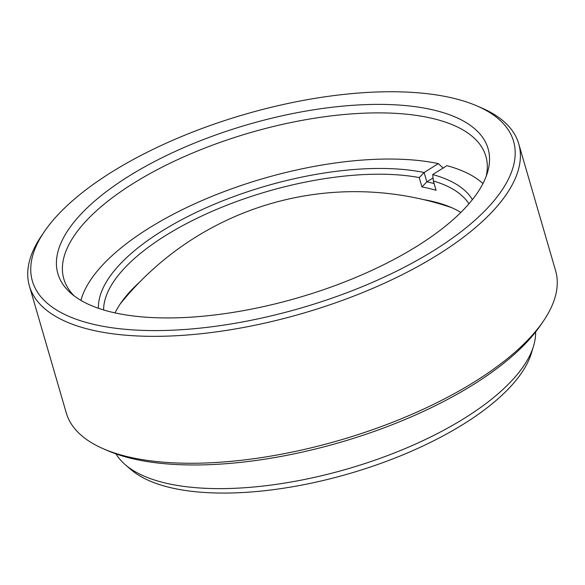 <?xml version="1.0" encoding="UTF-8"?>
<svg xmlns="http://www.w3.org/2000/svg" width="585" height="585" viewBox="0 0 585 585"><rect width="100%" height="100%" fill="white"/><g stroke="black" fill="none" stroke-linecap="round" stroke-linejoin="round"><path stroke-width="0.88" d="M434.107 110.155A223.996 90.156 163.8 0 1 487.422 172.692A223.996 90.156 163.8 0 1 336.104 285.202A223.996 90.156 163.8 0 1 111.852 312.171A223.996 90.156 163.8 0 1 71.304 293.59A223.996 90.156 163.8 0 1 159.332 159.076A223.996 90.156 163.8 0 1 434.107 110.155M486.179 176.334A219.755 88.445 -16.2 0 0 485.886 156.319A219.755 88.445 -16.2 0 0 432.929 118.536A219.755 88.445 -16.2 0 0 187.427 155.252A219.755 88.445 -16.2 0 0 63.831 278.935A219.755 88.445 -16.2 0 0 74.302 295.995M533.535 346.137L531.348 353.333A215.507 86.741 163.8 0 1 385.764 461.572A215.507 86.741 163.8 0 1 170.016 487.524A215.507 86.741 163.8 0 1 131.011 469.645L125.307 464.739A219.755 88.445 -16.2 0 0 165.087 482.969A219.755 88.445 -16.2 0 0 385.084 456.512A219.755 88.445 -16.2 0 0 533.535 346.137A219.755 88.445 -16.2 0 0 535.611 331.966M115.962 453.887A219.755 88.445 -16.2 0 0 125.307 464.739M453.192 98.192A250.541 100.839 -16.2 0 0 44.518 231.367A250.541 100.839 -16.2 0 0 92.759 324.141A250.541 100.839 -16.2 0 0 419.898 258.797A250.541 100.839 -16.2 0 0 476.695 105.812A250.541 100.839 -16.2 0 0 453.192 98.192M476.695 105.812L481.236 107.757A254.782 102.55 163.8 0 1 518.734 143.815A254.782 102.55 163.8 0 1 375.431 287.22A254.782 102.55 163.8 0 1 90.792 329.786A254.782 102.55 163.8 0 1 29.396 285.977A254.782 102.55 163.8 0 1 41.732 235.441L44.518 231.367M543.268 321.267L540.481 325.348A250.541 100.839 163.8 0 1 131.808 458.523A250.541 100.839 163.8 0 1 108.305 450.903L103.764 448.958A254.782 102.55 -16.2 0 0 127.669 456.702A254.782 102.55 -16.2 0 0 543.268 321.267A254.782 102.55 -16.2 0 0 555.604 270.731L518.734 143.815M29.396 285.977L66.266 412.9A254.782 102.55 -16.2 0 0 103.764 448.958M115.04 312.902A191.514 77.081 163.8 0 1 120.634 303.337A191.514 77.081 163.8 0 1 139.83 281.904M468.921 203.821A191.514 77.081 -16.2 0 0 433.353 180.962L432.695 174.564A195.763 78.792 163.8 0 1 472.395 199.639M98.426 308.288A195.763 78.792 163.8 0 1 215.828 203.624A195.763 78.792 163.8 0 1 424.125 172.516L438.333 163.603A215.507 86.741 -16.2 0 0 148.458 228.457A215.507 86.741 -16.2 0 0 81.373 298.745A215.507 86.741 -16.2 0 0 80.905 300.376M433.353 180.962L436.066 190.3A191.514 77.081 -16.2 0 0 421.953 186.922L419.24 177.591A191.514 77.081 -16.2 0 0 165.043 235.894A191.514 77.081 -16.2 0 0 103.603 309.955M423.299 199.543A191.514 77.081 163.8 0 1 450.991 207.361A191.514 77.081 163.8 0 1 460.841 212.435M482.954 183.573A215.507 86.741 -16.2 0 0 481.682 182.447A215.507 86.741 -16.2 0 0 446.911 165.657L432.695 174.564M419.24 177.591L424.125 172.516L426.838 181.847L433.046 177.95M443.269 168.151L438.333 163.603M421.953 186.922L426.838 181.847A195.763 78.792 163.8 0 1 434.107 183.551M451.657 207.646A301.26 301.26 0 0 0 120.232 303.937M81.373 298.745L80.884 300.361M481.682 182.447L482.969 183.544"/></g></svg>
